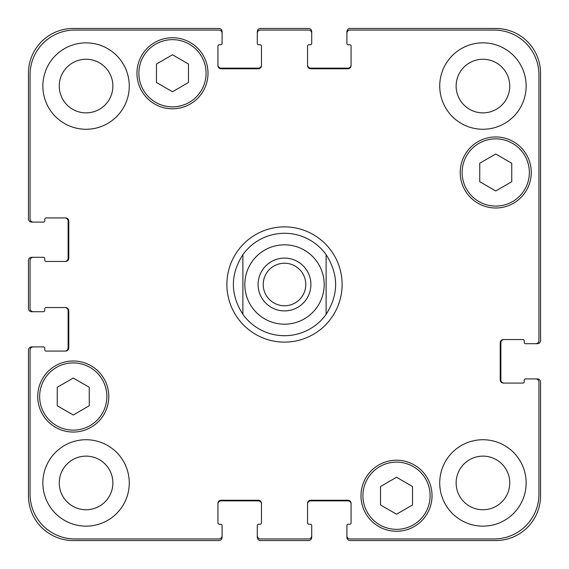 <?xml version="1.0" encoding="UTF-8"?>
<svg xmlns="http://www.w3.org/2000/svg" width="569" height="569" viewBox="0 0 569 569"><rect width="100%" height="100%" fill="white"/><g stroke="black" fill="none" stroke-linecap="round" stroke-linejoin="round"><path stroke-width="0.85" d="M263.227 284.5A21.273 21.273 0 0 0 284.5 305.773A21.273 21.273 0 0 0 305.773 284.5A21.273 21.273 0 0 0 284.5 263.227A21.273 21.273 0 0 0 263.227 284.5M310.902 284.5A26.402 26.402 0 0 1 271.299 307.367A26.402 26.402 0 0 1 271.299 261.633A26.402 26.402 0 0 1 310.902 284.5M242.892 314.351A51.21 51.21 0 0 0 284.5 335.71A51.21 51.21 0 0 1 242.892 314.351C230.203 294.45 230.203 274.55 242.892 254.649L242.892 314.351L242.892 254.649A51.21 51.21 0 0 1 326.108 254.649L326.108 314.351L326.108 254.649C338.797 274.55 338.797 294.45 326.108 314.351A51.21 51.21 0 0 1 284.5 335.71A51.21 51.21 0 0 0 326.108 314.351M326.108 254.649A51.21 51.21 0 0 0 242.892 254.649M284.5 342.111A57.611 57.611 0 0 1 234.606 255.694A57.611 57.611 0 0 1 334.394 255.694A57.611 57.611 0 0 1 284.5 342.111M412.525 504.98L396.522 514.22L380.519 504.98L380.519 486.502L396.522 477.263L412.525 486.502L412.525 504.98M89.262 405.761L73.259 415L57.256 405.761L57.256 387.283L73.259 378.044L89.262 387.283L89.262 405.761M188.481 82.498L172.478 91.737L156.475 82.498L156.475 64.02L172.478 54.78L188.481 64.02L188.481 82.498M511.744 181.717L495.741 190.956L479.738 181.717L479.738 163.239L495.741 154L511.744 163.239L511.744 181.717M206.085 73.259A33.607 33.607 0 0 0 155.678 44.154A33.607 33.607 0 0 0 155.678 102.363A33.607 33.607 0 0 0 206.085 73.259M208.005 73.259A35.527 35.527 0 0 1 154.718 104.027A35.527 35.527 0 0 1 154.718 42.49A35.527 35.527 0 0 1 208.005 73.259M106.865 396.522A33.607 33.607 0 0 0 56.459 367.418A33.607 33.607 0 0 0 56.459 425.626A33.607 33.607 0 0 0 106.865 396.522M108.786 396.522A35.527 35.527 0 0 1 55.499 427.291A35.527 35.527 0 0 1 55.499 365.753A35.527 35.527 0 0 1 108.786 396.522M430.128 495.741A33.607 33.607 0 0 0 379.715 466.637A33.607 33.607 0 0 0 379.715 524.846A33.607 33.607 0 0 0 430.128 495.741M432.049 495.741A35.527 35.527 0 0 1 378.755 526.51A35.527 35.527 0 0 1 378.755 464.973A35.527 35.527 0 0 1 432.049 495.741M529.348 172.478A33.607 33.607 0 0 0 478.934 143.374A33.607 33.607 0 0 0 478.934 201.582A33.607 33.607 0 0 0 529.348 172.478M531.268 172.478A35.527 35.527 0 0 1 477.974 203.247A35.527 35.527 0 0 1 477.974 141.709A35.527 35.527 0 0 1 531.268 172.478M538.95 382.119A3.201 3.201 0 0 0 535.749 378.918L525.507 378.918A1.28 1.28 0 0 0 524.227 380.199L524.227 381.799A1.28 1.28 0 0 1 522.947 383.079L503.423 383.079A3.201 3.201 0 0 1 500.222 379.879L500.222 342.751A3.201 3.201 0 0 1 503.423 339.551L522.947 339.551A1.28 1.28 0 0 1 524.227 340.831L524.227 342.431A1.28 1.28 0 0 0 525.507 343.712L535.749 343.712A3.201 3.201 0 0 0 538.95 340.511L538.95 74.859A44.809 44.809 0 0 0 494.141 30.05L350.113 30.05A3.201 3.201 0 0 0 346.912 33.251L346.912 43.493A1.28 1.28 0 0 0 348.192 44.773L349.793 44.773A1.28 1.28 0 0 1 351.073 46.053L351.073 65.577A3.201 3.201 0 0 1 347.872 68.778L310.745 68.778A3.201 3.201 0 0 1 307.545 65.577L307.545 46.053A1.28 1.28 0 0 1 308.825 44.773L310.425 44.773A1.28 1.28 0 0 0 311.705 43.493L311.705 33.251A3.201 3.201 0 0 0 308.505 30.05L260.495 30.05A3.201 3.201 0 0 0 257.295 33.251L257.295 43.493A1.28 1.28 0 0 0 258.575 44.773L260.175 44.773A1.28 1.28 0 0 1 261.456 46.053L261.456 65.577A3.201 3.201 0 0 1 258.255 68.778L221.128 68.778A3.201 3.201 0 0 1 217.927 65.577L217.927 46.053A1.28 1.28 0 0 1 219.207 44.773L220.808 44.773A1.28 1.28 0 0 0 222.088 43.493L222.088 33.251A3.201 3.201 0 0 0 218.887 30.05L74.859 30.05A44.809 44.809 0 0 0 30.05 74.859L30.05 218.887A3.201 3.201 0 0 0 33.251 222.088L43.493 222.088A1.28 1.28 0 0 0 44.773 220.808L44.773 219.207A1.28 1.28 0 0 1 46.053 217.927L65.577 217.927A3.201 3.201 0 0 1 68.778 221.128L68.778 258.255A3.201 3.201 0 0 1 65.577 261.456L46.053 261.456A1.28 1.28 0 0 1 44.773 260.175L44.773 258.575A1.28 1.28 0 0 0 43.493 257.295L33.251 257.295A3.201 3.201 0 0 0 30.05 260.495L30.05 308.505A3.201 3.201 0 0 0 33.251 311.705L43.493 311.705A1.28 1.28 0 0 0 44.773 310.425L44.773 308.825A1.28 1.28 0 0 1 46.053 307.545L65.577 307.545A3.201 3.201 0 0 1 68.778 310.745L68.778 347.872A3.201 3.201 0 0 1 65.577 351.073L46.053 351.073A1.28 1.28 0 0 1 44.773 349.793L44.773 348.192A1.28 1.28 0 0 0 43.493 346.912L33.251 346.912A3.201 3.201 0 0 0 30.05 350.113L30.05 494.141A44.809 44.809 0 0 0 74.859 538.95L218.887 538.95A3.201 3.201 0 0 0 222.088 535.749L222.088 525.507A1.28 1.28 0 0 0 220.808 524.227L219.207 524.227A1.28 1.28 0 0 1 217.927 522.947L217.927 503.423A3.201 3.201 0 0 1 221.128 500.222L258.255 500.222A3.201 3.201 0 0 1 261.456 503.423L261.456 522.947A1.28 1.28 0 0 1 260.175 524.227L258.575 524.227A1.28 1.28 0 0 0 257.295 525.507L257.295 535.749A3.201 3.201 0 0 0 260.495 538.95L308.505 538.95A3.201 3.201 0 0 0 311.705 535.749L311.705 525.507A1.28 1.28 0 0 0 310.425 524.227L308.825 524.227A1.28 1.28 0 0 1 307.545 522.947L307.545 503.423A3.201 3.201 0 0 1 310.745 500.222L347.872 500.222A3.201 3.201 0 0 1 351.073 503.423L351.073 522.947A1.28 1.28 0 0 1 349.793 524.227L348.192 524.227A1.28 1.28 0 0 0 346.912 525.507L346.912 535.749A3.201 3.201 0 0 0 350.113 538.95L494.141 538.95A44.809 44.809 0 0 0 538.95 494.141L538.95 382.119M129.27 86.061A43.208 43.208 0 0 1 64.461 123.48A43.208 43.208 0 0 1 64.461 48.642A43.208 43.208 0 0 1 129.27 86.061M129.27 482.939A43.208 43.208 0 0 1 64.461 520.358A43.208 43.208 0 0 1 64.461 445.52A43.208 43.208 0 0 1 129.27 482.939M526.147 482.939A43.208 43.208 0 0 1 461.331 520.358A43.208 43.208 0 0 1 461.331 445.52A43.208 43.208 0 0 1 526.147 482.939M526.147 86.061A43.208 43.208 0 0 1 461.331 123.48A43.208 43.208 0 0 1 461.331 48.642A43.208 43.208 0 0 1 526.147 86.061M59.254 86.061A26.807 26.807 0 0 0 99.468 109.276A26.807 26.807 0 0 0 99.468 62.846A26.807 26.807 0 0 0 59.254 86.061M59.254 482.939A26.807 26.807 0 0 0 99.468 506.154A26.807 26.807 0 0 0 99.468 459.724A26.807 26.807 0 0 0 59.254 482.939M456.132 482.939A26.807 26.807 0 0 0 496.346 506.154A26.807 26.807 0 0 0 496.346 459.724A26.807 26.807 0 0 0 456.132 482.939M456.132 86.061A26.807 26.807 0 0 0 496.346 109.276A26.807 26.807 0 0 0 496.346 62.846A26.807 26.807 0 0 0 456.132 86.061M217.927 64.937A3.201 3.201 0 0 0 221.128 68.138L258.255 68.138A3.201 3.201 0 0 0 261.456 64.937M257.295 33.251L257.295 31.651A3.201 3.201 0 0 1 260.495 28.45L308.505 28.45A3.201 3.201 0 0 1 311.705 31.651L311.705 33.251M307.545 64.937A3.201 3.201 0 0 0 310.745 68.138L347.872 68.138A3.201 3.201 0 0 0 351.073 64.937M346.912 33.251L346.912 31.651A3.201 3.201 0 0 1 350.113 28.45L495.741 28.45A44.809 44.809 0 0 1 540.55 73.259L540.55 340.511A3.201 3.201 0 0 1 537.349 343.712L535.749 343.712M504.063 339.551A3.201 3.201 0 0 0 500.862 342.751L500.862 379.879A3.201 3.201 0 0 0 504.063 383.079M535.749 378.918L537.349 378.918A3.201 3.201 0 0 1 540.55 382.119L540.55 495.741A44.809 44.809 0 0 1 495.741 540.55L350.113 540.55A3.201 3.201 0 0 1 346.912 537.349L346.912 535.749M351.073 504.063A3.201 3.201 0 0 0 347.872 500.862L310.745 500.862A3.201 3.201 0 0 0 307.545 504.063M311.705 535.749L311.705 537.349A3.201 3.201 0 0 1 308.505 540.55L260.495 540.55A3.201 3.201 0 0 1 257.295 537.349L257.295 535.749M261.456 504.063A3.201 3.201 0 0 0 258.255 500.862L221.128 500.862A3.201 3.201 0 0 0 217.927 504.063M222.088 535.749L222.088 537.349A3.201 3.201 0 0 1 218.887 540.55L73.259 540.55A44.809 44.809 0 0 1 28.45 495.741L28.45 350.113A3.201 3.201 0 0 1 31.651 346.912L33.251 346.912M64.937 351.073A3.201 3.201 0 0 0 68.138 347.872L68.138 310.745A3.201 3.201 0 0 0 64.937 307.545M33.251 311.705L31.651 311.705A3.201 3.201 0 0 1 28.45 308.505L28.45 260.495A3.201 3.201 0 0 1 31.651 257.295L33.251 257.295M64.937 261.456A3.201 3.201 0 0 0 68.138 258.255L68.138 221.128A3.201 3.201 0 0 0 64.937 217.927M33.251 222.088L31.651 222.088A3.201 3.201 0 0 1 28.45 218.887L28.45 73.259A44.809 44.809 0 0 1 73.259 28.45L218.887 28.45A3.201 3.201 0 0 1 222.088 31.651L222.088 33.251M284.5 324.188A39.688 39.688 0 0 0 318.868 264.656A39.688 39.688 0 0 0 250.132 264.656A39.688 39.688 0 0 0 284.5 324.188"/></g></svg>
